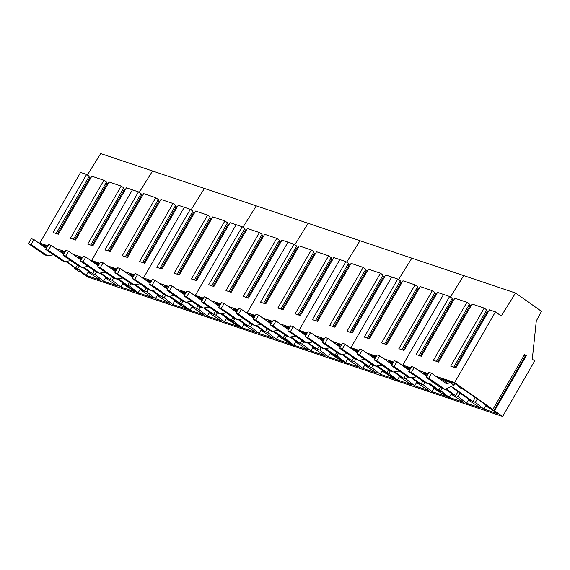 <?xml version="1.0" encoding="UTF-8"?>
<svg xmlns="http://www.w3.org/2000/svg" width="570" height="570" viewBox="0 0 570 570"><rect width="100%" height="100%" fill="white"/><g stroke="black" fill="none" stroke-linecap="round" stroke-linejoin="round"><path stroke-width="0.85" d="M515.565 293.03L501.279 316.001L495.437 311.883L454.632 382.555L492.829 409.509L524.585 354.512L526.331 355.744L494.575 410.742L502.655 416.442L534.724 360.888L532.302 359.178L536.299 320.981L541.5 311.334L515.565 293.03L100.698 153.558L87.374 174.976M47.894 245.82L39.765 243.084L46.662 247.95M66.391 261.872L77.392 269.639M39.765 243.084L80.57 172.411L86.619 174.441L53.117 232.467L58.304 234.213L91.806 176.187L103.904 180.255L70.402 238.281L75.589 240.02L109.091 181.994L121.189 186.062L87.687 244.088L92.874 245.834L126.376 187.808L132.425 189.839L91.62 260.519L98.525 265.385L91.62 260.519L90.003 259.97M77.292 269.817L74.421 268.37L78.745 271.42L79.472 271.669L79.038 271.049L79.7 271.27L87.78 276.97L139.636 294.405L131.563 288.705L130.9 288.477L131.328 289.104L130.601 288.855L126.284 285.805L129.817 287.472L126.284 285.805L130.601 288.855L131.328 289.104L130.9 288.477L131.563 288.705L139.636 294.405L191.499 311.833L183.419 306.14L182.464 306.29L178.866 303.482L181.673 304.907L178.139 303.24L182.464 306.29L183.419 306.14L191.499 311.833L243.354 329.268L235.282 323.575L234.32 323.724L230.729 320.917L233.536 322.342L230.002 320.675L234.32 323.724L235.282 323.575L243.354 329.268L295.217 346.703L287.137 341.003L286.475 340.782L286.91 341.402L286.183 341.159L282.585 338.352L285.392 339.77L281.858 338.11L286.183 341.159L286.91 341.402L286.475 340.782L287.137 341.003L295.217 346.703L347.073 364.137L339 358.437L338.038 358.594L334.447 355.787L337.255 357.205L333.721 355.545L338.038 358.594L339 358.437L347.073 364.137L398.936 381.572L390.856 375.872L390.194 375.651L390.628 376.271L389.901 376.029L386.303 373.222L389.111 374.64L385.577 372.98L389.901 376.029L390.628 376.271L390.194 375.651L390.856 375.872L398.936 381.572L450.792 399.007L442.719 393.307L441.757 393.464L438.166 390.657L440.973 392.075L437.432 390.414L441.757 393.464L442.719 393.307L450.792 399.007L502.655 416.442M90.758 177.99L89.861 177.69L57.406 233.907M108.043 183.804L107.146 183.504L74.691 239.721M125.336 189.618L124.431 189.311L91.977 245.528M152.553 170.993L139.23 192.411L152.553 170.993M118.254 279.307L129.817 287.472L118.254 279.307M82.465 257.44L72.718 254.163M65.18 251.627L55.432 248.349M82.052 258.16L77.912 256.771L81.425 259.243M92.333 261.616L96.9 264.843M101.439 273.5L109.925 279.492L112.333 280.305L120.854 287.031L135.268 291.876L122.864 283.846L125.094 284.594L117.491 279.229M47.481 246.539L43.341 245.143L46.854 247.622M62.33 253.215L57.755 249.995M83.149 267.636L90.865 273.087L88.307 272.225L100.705 280.255L86.277 275.41L88.557 271.455M67.068 261.872L75.767 268.007L77.762 268.677L86.277 275.41M64.759 252.36L60.669 250.985L64.139 253.436M79.615 259.029L75.09 255.837M100.384 273.443L108.079 278.873L105.222 277.911L117.62 285.948L103.562 281.217L105.407 278.032M84.153 267.693L92.639 273.678L95.048 274.491L103.562 281.217M86.619 174.441L89.212 176.273L56.174 233.493M88.82 176.949L89.861 177.69M103.904 180.255L106.497 182.087L73.459 239.307M106.105 182.763L107.146 183.504M121.189 186.062L123.783 187.893L90.744 245.114M123.391 188.577L124.431 189.311M79.472 271.669L79.7 271.27M74.421 268.37L74.763 267.779M75.147 268.62L75.383 268.221M122.864 283.846L123.206 283.262M120.854 287.031L123.077 283.169M112.333 280.305L113.658 278.003M109.925 279.492L111.535 276.707M88.307 272.225L88.699 271.555M77.762 268.677L79.088 266.382M75.767 268.007L77.313 265.328M105.222 277.911L105.657 277.163M95.048 274.491L96.373 272.189M92.639 273.678L94.249 270.892M99.757 263.247L91.62 260.519L132.425 189.839L138.474 191.876L104.973 249.902L110.16 251.641L143.661 193.622L155.76 197.69L122.265 255.709L127.445 257.455L160.947 199.429L173.052 203.497L139.55 261.523L144.737 263.269L178.232 205.243L184.288 207.273L143.483 277.953L150.38 282.82L143.483 277.953L141.866 277.405M142.621 195.424L141.723 195.125L109.262 251.341M159.906 201.239L159.009 200.932L126.547 257.156M177.192 207.045L176.294 206.746L143.832 262.962M204.416 188.428L191.085 209.845L204.416 188.428M170.109 296.742L181.673 304.907L170.109 296.742M134.328 274.875L124.581 271.598M117.042 269.061L107.288 265.784M133.914 275.595L129.775 274.198L133.28 276.678M144.189 279.051L148.763 282.271M153.294 290.935L161.78 296.927L164.189 297.74L172.71 304.466L187.131 309.31L174.726 301.281L176.949 302.029L169.347 296.664M99.337 263.967L95.197 262.578L98.71 265.057M114.185 270.65L109.618 267.423M135.005 285.071L142.721 290.522L140.17 289.66L152.568 297.69L138.139 292.845L140.419 288.89M118.93 279.307L127.623 285.442L129.618 286.112L138.139 292.845M116.615 269.795L112.532 268.42L115.995 270.871M131.478 276.464L126.946 273.272M152.247 290.878L159.942 296.307L157.085 295.346L169.482 303.382L155.425 298.652L157.263 295.467M136.009 285.128L144.495 291.113L146.903 291.926L155.425 298.652M138.474 191.876L141.068 193.707L108.029 250.928M140.676 194.384L141.723 195.125M155.76 197.69L158.353 199.514L125.322 256.742M157.961 200.198L159.009 200.932M173.052 203.497L175.646 205.328L142.607 262.549M175.246 206.012L176.294 206.746M174.726 301.281L175.061 300.696M172.71 304.466L174.94 300.604M164.189 297.74L165.521 295.438M161.78 296.927L163.391 294.141M140.17 289.66L140.555 288.99M129.618 286.112L130.943 283.817M127.623 285.442L129.176 282.763M157.085 295.346L157.52 294.597M146.903 291.926L148.236 289.624M144.495 291.113L146.105 288.327M151.613 280.682L143.483 277.953L184.288 207.273L190.337 209.311L156.835 267.337L162.023 269.076L195.524 211.057L207.623 215.118L174.121 273.144L179.308 274.89L212.81 216.864L224.908 220.932L191.406 278.958L196.593 280.704L230.095 222.678L236.144 224.708L195.339 295.388L202.236 300.255L195.339 295.388L193.722 294.84M194.477 212.859L193.579 212.56L161.125 268.776M211.762 218.673L210.864 218.367L178.41 274.59M229.047 224.48L228.15 224.181L195.695 280.397M256.272 205.863L242.948 227.273L256.272 205.863M221.972 314.177L233.536 322.342L221.972 314.177M186.183 292.31L176.436 289.033M168.898 286.496L159.151 283.219M185.77 293.03L181.63 291.633L185.143 294.113M196.052 296.486L200.619 299.706M205.157 308.37L213.643 314.362L216.051 315.174L224.573 321.9L238.987 326.745L226.582 318.716L228.812 319.464L221.21 314.091M151.2 281.402L147.06 280.012L150.573 282.492M166.048 288.085L161.474 284.858M186.867 302.506L194.584 307.957L192.026 307.095L204.423 315.125L189.995 310.28L192.275 306.325M170.786 296.742L179.486 302.877L181.481 303.546L189.995 310.28M168.478 287.23L164.388 285.855L167.858 288.306M183.333 293.899L178.809 290.7M204.103 308.313L211.798 313.742L208.941 312.78L221.338 320.81L207.281 316.086L209.126 312.902M187.865 302.563L196.358 308.548L198.766 309.36L207.281 316.086M190.337 209.311L192.931 211.142L159.892 268.363M192.539 211.819L193.579 212.56M207.623 215.118L210.216 216.949L177.177 274.177M209.824 217.633L210.864 218.367M224.908 220.932L227.501 222.763L194.463 279.984M227.109 223.447L228.15 224.181M226.582 318.716L226.924 318.131M224.573 321.9L226.796 318.039M216.051 315.174L217.377 312.873M213.643 314.362L215.253 311.569M192.026 307.095L192.418 306.425M181.481 303.546L182.806 301.252M179.486 302.877L181.032 300.198M208.941 312.78L209.375 312.032M198.766 309.36L200.091 307.059M196.358 308.548L197.968 305.762M203.469 298.117L195.339 295.388L236.144 224.708L242.193 226.746L208.691 284.772L213.878 286.511L247.38 228.485L259.478 232.553L225.977 290.579L231.163 292.325L264.665 234.298L276.764 238.367L243.269 296.393L248.449 298.139L281.951 240.113L288 242.143L247.202 312.816L254.099 317.69L247.202 312.816L245.585 312.274M246.34 230.294L245.442 229.995L212.981 286.211M263.625 236.108L262.727 235.802L230.266 292.025M280.91 241.915L280.012 241.616L247.551 297.832M308.135 223.297L294.804 244.708L308.135 223.297M273.828 331.612L285.392 339.77L273.828 331.612M238.046 309.745L228.292 306.468M220.761 303.931L211.007 300.654M237.626 310.465L233.493 309.068L236.999 311.548M247.907 313.92L252.482 317.141M257.013 325.805L265.499 331.797L267.907 332.602L276.429 339.335L290.85 344.18L278.445 336.143L280.668 336.891L273.066 331.526M203.055 298.837L198.916 297.447L202.428 299.927M217.904 305.52L213.337 302.292M238.723 319.941L246.44 325.392L243.889 324.53L256.286 332.559L241.858 327.707L244.138 323.76M222.649 314.177L231.342 320.312L233.337 320.981L241.858 327.707M220.334 304.665L216.251 303.29L219.714 305.734M235.189 311.334L230.665 308.135M255.966 325.748L263.661 331.177L260.804 330.215L273.201 338.245L259.143 333.521L260.982 330.336M239.728 319.991L248.214 325.983L250.622 326.795L259.143 333.521M242.193 226.746L244.787 228.577L211.748 285.798M244.395 229.254L245.442 229.995M259.478 232.553L262.072 234.384L229.04 291.605M261.68 235.068L262.727 235.802M276.764 238.367L279.357 240.198L246.326 297.419M278.965 240.875L280.012 241.616M278.445 336.143L278.78 335.559M276.429 339.335L278.659 335.474M267.907 332.602L269.24 330.308M265.499 331.797L267.109 329.004M243.889 324.53L244.273 323.86M233.337 320.981L234.662 318.68M231.342 320.312L232.895 317.632M260.804 330.215L261.238 329.467M250.622 326.795L251.954 324.494M248.214 325.983L249.824 323.197M255.332 315.552L247.202 312.816L288 242.143L294.056 244.181L260.554 302.2L265.741 303.945L299.236 245.919L311.341 249.988L277.839 308.014L283.026 309.759L316.528 251.733L328.626 255.802L295.125 313.828L300.312 315.566L333.813 257.547L339.863 259.578L299.058 330.251L305.955 335.124L299.058 330.251L297.44 329.709M298.195 247.729L297.298 247.423L264.843 303.646M315.481 253.543L314.583 253.237L282.129 309.453M332.766 259.35L331.868 259.051L299.414 315.267M359.991 240.732L346.667 262.143L359.991 240.732M325.691 349.047L337.255 357.205L325.691 349.047M289.902 327.173L280.155 323.895M272.617 321.366L262.87 318.089M289.489 327.892L285.349 326.503L288.862 328.983M299.77 331.348L304.337 334.576M308.876 343.24L317.362 349.232L319.77 350.037L328.284 356.77L342.705 361.615L330.301 353.578L332.531 354.326L324.921 348.961M254.918 316.272L250.779 314.882L254.291 317.362M269.767 322.955L265.192 319.727M290.586 337.376L298.302 342.819L295.745 341.964L308.142 349.994L293.714 345.142L295.994 341.195M274.505 331.612L283.204 337.746L285.2 338.416L293.714 345.142M272.196 322.1L268.107 320.725L271.577 323.169M287.052 328.769L282.528 325.57M307.821 343.183L315.516 348.612L312.659 347.65L325.057 355.68L310.999 350.956L312.844 347.764M291.584 337.426L300.077 343.418L302.485 344.23L310.999 350.956M294.056 244.181L296.649 246.012L263.611 303.233M296.25 246.689L297.298 247.423M311.341 249.988L313.935 251.819L280.896 309.04M313.543 252.503L314.583 253.237M328.626 255.802L331.22 257.633L298.181 314.854M330.828 258.31L331.868 259.051M330.301 353.578L330.643 352.994M328.284 356.77L330.514 352.908M319.77 350.037L321.095 347.743M317.362 349.232L318.972 346.439M295.745 341.964L296.136 341.295M285.2 338.416L286.525 336.115M283.204 337.746L284.751 335.067M312.659 347.65L313.094 346.902M302.485 344.23L303.81 341.929M300.077 343.418L301.687 340.632M307.187 332.987L299.058 330.251L339.863 259.578L345.912 261.616L312.41 319.635L317.597 321.38L351.099 263.354L363.197 267.423L329.695 325.449L334.882 327.194L368.384 269.168L380.482 273.237L346.988 331.263L352.167 333.001L385.669 274.982L391.718 277.013L350.921 347.686L357.817 352.559L350.921 347.686L349.303 347.144M350.058 265.164L349.154 264.858L316.699 321.081M367.344 270.971L366.446 270.672L333.984 326.888M384.629 276.785L383.731 276.486L351.27 332.702M411.853 258.167L398.523 279.578L411.853 258.167M377.547 366.482L389.111 374.64L377.547 366.482M341.765 344.608L332.011 341.33M324.48 338.801L314.726 335.523M341.344 345.327L337.212 343.938L340.718 346.418M351.626 348.783L356.2 352.011M360.732 360.675L369.218 366.667L371.626 367.472L380.147 374.205L394.568 379.05L382.164 371.013L384.387 371.761L376.784 366.396M306.774 333.707L302.634 332.317L306.147 334.797M321.623 340.39L317.055 337.162M342.442 354.811L350.158 360.254L347.607 359.399L360.005 367.429L345.577 362.577L347.857 358.63M326.368 349.04L335.06 355.181L337.055 355.851L345.577 362.577M324.052 339.535L319.969 338.16L323.432 340.603M338.908 346.197L334.383 343.005M359.684 360.618L367.379 366.047L364.522 365.085L376.92 373.115L362.862 368.391L364.7 365.199M343.446 354.861L351.932 360.853L354.341 361.665L362.862 368.391M345.912 261.616L348.505 263.44L315.466 320.668M348.113 264.124L349.154 264.858M363.197 267.423L365.79 269.254L332.752 326.475M365.399 269.938L366.446 270.672M380.482 273.237L383.076 275.068L350.044 332.289M382.684 275.745L383.731 276.486M382.164 371.013L382.499 370.429M380.147 374.205L382.377 370.343M371.626 367.472L372.958 365.178M369.218 366.667L370.828 363.874M347.607 359.399L347.992 358.73M337.055 355.851L338.381 353.55M335.06 355.181L336.606 352.502M364.522 365.085L364.957 364.337M354.341 361.665L355.666 359.364M351.932 360.853L353.543 358.067M359.05 350.422L350.921 347.686L391.718 277.013L397.774 279.043L364.273 337.07L369.46 338.815L402.954 280.789L415.06 284.858L381.558 342.884L386.745 344.629L420.247 286.603L432.345 290.671L398.843 348.697L404.03 350.436L437.532 292.41L443.581 294.448L402.776 365.121L409.673 369.994L402.776 365.121L401.159 364.579M401.914 282.599L401.016 282.293L368.555 338.516M419.199 288.406L418.302 288.107L385.847 344.323M436.485 294.22L435.587 293.921L403.132 350.137M463.709 275.595L450.386 297.013L463.709 275.595M429.409 383.916L440.973 392.075L429.409 383.916M393.621 362.043L383.874 358.765M376.335 356.236L366.588 352.958M393.207 362.762L389.068 361.373L392.58 363.852M403.482 366.218L408.056 369.445M412.595 378.109L421.08 384.095L423.489 384.907L432.003 391.633L446.424 396.485L434.019 388.448L436.25 389.196L428.64 383.831M358.637 351.141L354.497 349.752L358.01 352.224M373.485 357.825L368.911 354.597M394.305 372.246L402.021 377.689L399.463 376.834L411.861 384.864L397.433 380.012L399.713 376.065M378.224 366.474L386.923 372.616L388.911 373.286L397.433 380.012M375.915 356.97L371.825 355.594L375.295 358.038M390.771 363.632L386.246 360.44M411.54 378.053L419.235 383.482L416.378 382.52L428.775 390.55L414.718 385.826L416.563 382.634M395.302 372.296L403.795 378.288L406.203 379.093L414.718 385.826M397.774 279.043L400.368 280.875L367.329 338.103M399.969 281.559L401.016 282.293M415.06 284.858L417.653 286.689L384.615 343.91M417.261 287.373L418.302 288.107M432.345 290.671L434.939 292.503L401.9 349.724M434.547 293.18L435.587 293.921M434.019 388.448L434.361 387.864M432.003 391.633L434.233 387.778M423.489 384.907L424.814 382.605M421.08 384.095L422.691 381.309M399.463 376.834L399.855 376.164M388.911 373.286L390.243 370.984M386.923 372.616L388.469 369.937M416.378 382.52L416.812 381.772M406.203 379.093L407.529 376.799M403.795 378.288L405.405 375.495M410.906 367.857L402.776 365.121L443.581 294.448L449.63 296.478L416.128 354.504L421.316 356.25L454.817 298.224L466.916 302.292L433.414 360.318L438.601 362.064L472.103 304.038L484.201 308.106L450.706 366.125L455.886 367.871L489.388 309.845L495.437 311.883M453.777 300.034L452.872 299.727L420.418 355.944M471.062 305.841L470.165 305.541L437.703 361.758M488.348 311.655L487.45 311.348L454.988 367.572M494.575 410.742L493.912 410.521L494.347 411.141L493.613 410.899L489.295 407.842L492.829 409.509M454.632 382.555L435.729 376.2M428.198 373.671L418.444 370.386M452.559 387.151L472.936 401.529L475.344 402.342L483.866 409.068L498.287 413.92L485.882 405.883L488.105 406.631L463.659 389.381L461.436 388.633L458.073 386.261L460.282 387.001L455.708 383.774L440.931 378.808L446.766 382.456M410.493 368.576L406.353 367.187L409.866 369.659M425.341 375.26L420.774 372.032M446.16 389.68L453.877 395.124L451.326 394.269L463.716 402.299L449.295 397.447L451.575 393.5M430.079 383.909L438.779 390.051L440.774 390.721L449.295 397.447M427.771 374.397L423.688 373.029L427.151 375.473M442.626 381.066L438.102 377.874M452.16 387.55L471.098 400.909L468.241 399.955L480.638 407.985L466.581 403.261L468.419 400.069M447.165 389.73L455.651 395.722L458.059 396.528L466.581 403.261M449.63 296.478L452.224 298.31L419.185 355.53M451.832 298.993L452.872 299.727M466.916 302.292L469.509 304.123L436.47 361.344M469.117 304.8L470.165 305.541M484.201 308.106L486.794 309.938L453.763 367.158M486.402 310.614L487.45 311.348M526.331 355.744L525.668 355.516L493.912 410.521M525.44 355.915L524.243 355.103M493.613 410.899L525.369 355.894M445.498 382.035L446.317 380.618M458.073 386.261L458.408 385.683M485.882 405.883L486.217 405.299M483.866 409.068L486.096 405.213M475.344 402.342L477.282 398.993M472.936 401.529L475.238 397.547M451.326 394.269L451.711 393.592M440.774 390.721L442.099 388.419M438.779 390.051L440.325 387.372M468.241 399.955L468.675 399.2M458.059 396.528L460.033 393.108M455.651 395.722L457.995 391.668M46.419 248.378L33.951 239.578L31.094 244.53L28.5 243.654L44.845 254.883L47.438 255.752L53.381 254.826M31.094 244.53L47.438 255.752M28.5 243.654L31.357 238.709L33.951 239.578M63.705 254.184L51.236 245.392L48.379 250.337L45.785 249.468L62.137 260.69L64.724 261.566L70.666 260.64M48.379 250.337L64.724 261.566M45.785 249.468L48.642 244.516L51.236 245.392M80.99 259.998L68.521 251.199L65.664 256.151L63.071 255.282L79.422 266.504L82.016 267.373L87.951 266.447M65.664 256.151L82.016 267.373M63.071 255.282L65.928 250.33L68.521 251.199M98.275 265.812L85.814 257.013L82.949 261.965L80.356 261.089L96.708 272.317L99.301 273.187L105.236 272.261M82.949 261.965L99.301 273.187M80.356 261.089L83.22 256.144L85.814 257.013M115.56 271.619L103.099 262.827L100.242 267.772L97.648 266.903L113.993 278.124L116.586 279.001L122.522 278.075M100.242 267.772L116.586 279.001M97.648 266.903L100.505 261.951L103.099 262.827M132.846 277.433L120.384 268.634L117.527 273.586L114.933 272.716L131.278 283.938L133.872 284.808L139.807 283.881M117.527 273.586L133.872 284.808M114.933 272.716L117.79 267.765L120.384 268.634M150.138 283.247L137.669 274.448L134.812 279.4L132.219 278.523L148.563 289.752L151.157 290.622L157.099 289.695M134.812 279.4L151.157 290.622M132.219 278.523L135.076 273.579L137.669 274.448M167.423 289.054L154.954 280.262L152.097 285.207L149.504 284.337L165.849 295.559L168.442 296.436L174.384 295.502M152.097 285.207L168.442 296.436M149.504 284.337L152.361 279.386L154.954 280.262M184.709 294.868L172.24 286.069L169.383 291.021L166.789 290.151L183.141 301.373L185.734 302.243L191.67 301.316M169.383 291.021L185.734 302.243M166.789 290.151L169.646 285.2L172.24 286.069M201.994 300.682L189.525 291.883L186.668 296.835L184.074 295.958L200.426 307.18L203.02 308.057L208.955 307.13M186.668 296.835L203.02 308.057M184.074 295.958L186.939 291.006L189.525 291.883M219.279 306.489L206.817 297.69L203.953 302.642L201.367 301.772L217.712 312.994L220.305 313.863L226.24 312.937M203.953 302.642L220.305 313.863M201.367 301.772L204.224 296.82L206.817 297.69M236.564 312.303L224.103 303.504L221.245 308.456L218.652 307.579L234.997 318.808L237.59 319.677L243.525 318.751M221.245 308.456L237.59 319.677M218.652 307.579L221.509 302.634L224.103 303.504M253.857 318.11L241.388 309.318L238.531 314.262L235.937 313.393L252.282 324.615L254.876 325.491L260.811 324.565M238.531 314.262L254.876 325.491M235.937 313.393L238.794 308.441L241.388 309.318M271.142 323.924L258.673 315.125L255.816 320.076L253.222 319.207L269.567 330.429L272.161 331.298L278.103 330.372M255.816 320.076L272.161 331.298M253.222 319.207L256.08 314.255L258.673 315.125M288.427 329.738L275.958 320.939L273.101 325.89L270.508 325.014L286.86 336.243L289.453 337.112L295.388 336.186M273.101 325.89L289.453 337.112M270.508 325.014L273.365 320.069L275.958 320.939M305.712 335.545L293.244 326.753L290.387 331.697L287.793 330.828L304.145 342.05L306.738 342.926L312.673 341.993M290.387 331.697L306.738 342.926M287.793 330.828L290.65 325.876L293.244 326.753M322.998 341.359L310.536 332.559L307.672 337.511L305.085 336.642L321.43 347.864L324.024 348.733L329.959 347.807M307.672 337.511L324.024 348.733M305.085 336.642L307.942 331.69L310.536 332.559M340.283 347.173L327.821 338.373L324.964 343.325L322.371 342.449L338.715 353.678L341.309 354.547L347.244 353.621M324.964 343.325L341.309 354.547M322.371 342.449L325.228 337.504L327.821 338.373M357.568 352.98L345.107 344.18L342.249 349.132L339.656 348.263L356.001 359.485L358.594 360.361L364.529 359.428M342.249 349.132L358.594 360.361M339.656 348.263L342.513 343.311L345.107 344.18M374.861 358.794L362.392 349.994L359.535 354.946L356.941 354.077L373.286 365.299L375.879 366.168L381.822 365.242M359.535 354.946L375.879 366.168M356.941 354.077L359.798 349.125L362.392 349.994M392.146 364.601L379.677 355.808L376.82 360.76L374.226 359.884L390.578 371.106L393.165 371.982L399.107 371.056M376.82 360.76L393.165 371.982M374.226 359.884L377.084 354.932L379.677 355.808M409.431 370.415L396.962 361.615L394.105 366.567L391.512 365.698L407.864 376.92L410.457 377.789L416.392 376.863M394.105 366.567L410.457 377.789M391.512 365.698L394.369 360.746L396.962 361.615M426.716 376.228L414.248 367.429L411.39 372.381L408.797 371.505L425.149 382.734L427.742 383.603L433.677 382.677M411.39 372.381L427.742 383.603M408.797 371.505L411.661 366.56L414.248 367.429M445.028 389.417L440.845 387.735L426.089 377.319L428.683 378.188L445.028 389.417L453.998 385.22L455.587 383.738M453.998 385.22L450.072 382.449L450.514 382.028M447.578 381.045L445.533 383.118M447.478 381.579L450.072 382.449L446.866 383.945L446.296 383.66L431.54 373.243L428.683 378.188M426.089 377.319L428.946 372.367L431.54 373.243M43.263 254.078L45.857 254.947M60.548 259.884L63.142 260.754M77.834 265.698L80.427 266.568M95.119 271.505L97.712 272.382M112.404 277.319L114.998 278.189M129.696 283.133L132.283 284.002M146.982 288.94L149.575 289.817M164.267 294.754L166.86 295.623M181.552 300.568L184.146 301.437M198.837 306.375L201.431 307.251M216.123 312.189L218.716 313.058M233.408 317.996L236.001 318.872M250.7 323.81L253.294 324.679M267.986 329.624L270.579 330.493M285.271 335.431L287.864 336.307M302.556 341.245L305.149 342.114M319.841 347.059L322.435 347.928M337.127 352.866L339.72 353.742M354.419 358.68L357.005 359.549M371.704 364.494L374.298 365.363M388.989 370.301L391.583 371.177M406.275 376.115L408.868 376.984M423.56 381.921L426.153 382.798M440.845 387.735L443.439 388.605"/></g></svg>
